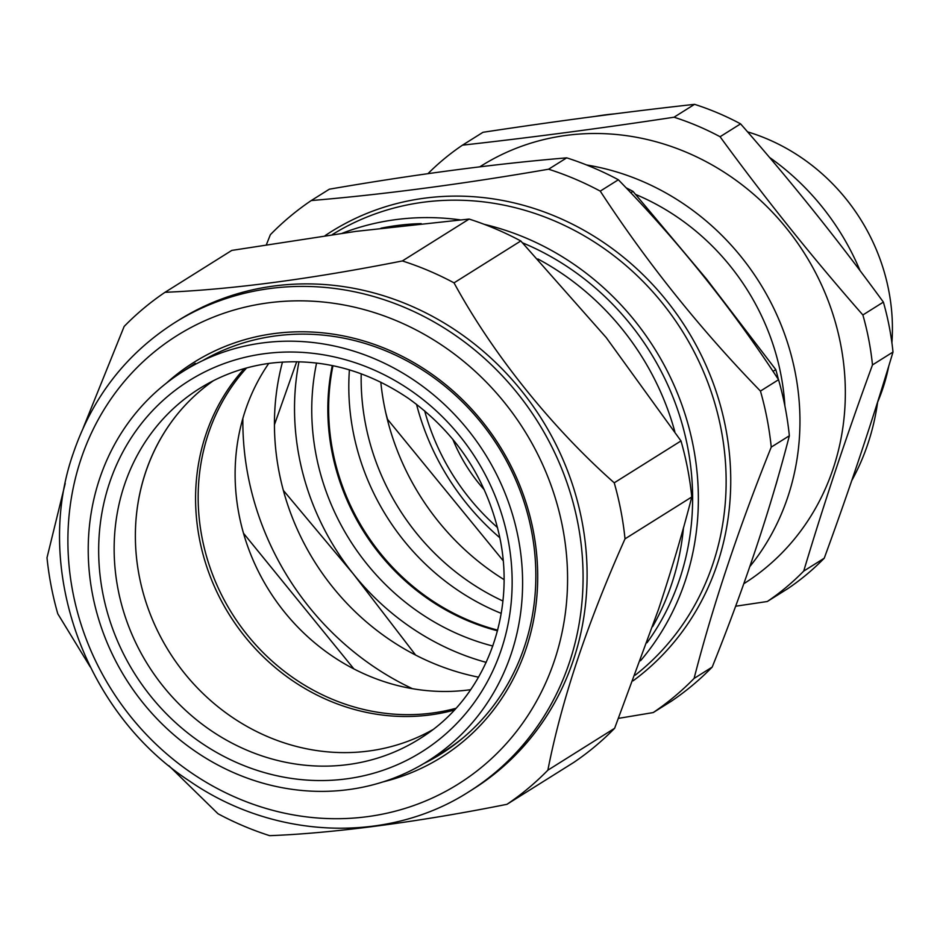 <?xml version="1.0" encoding="UTF-8"?>
<svg xmlns="http://www.w3.org/2000/svg" width="940" height="940" viewBox="0 0 940 940"><rect width="100%" height="100%" fill="white"/><g stroke="black" fill="none" stroke-linecap="round" stroke-linejoin="round"><path stroke-width="1.41" d="M424.645 410.815A222.087 204.532 -122.1 0 0 497.53 527.587M877.643 402.132A194.709 179.317 -122.1 0 0 888.782 366.001M891.907 342.83A194.709 179.317 -122.1 0 0 747.535 131.847M501.208 613.362A231.216 212.945 57.9 0 1 349.41 369.855M635.675 194.463A231.216 212.945 57.9 0 1 784.888 405.892M778.109 476.991A231.216 212.945 57.9 0 1 774.783 488.518M749.826 566.562A246.726 227.233 -122.1 0 0 780.729 323.959A246.726 227.233 -122.1 0 0 586.595 164.97M743.81 583.716A246.726 227.233 -122.1 0 0 804.84 253.976A246.726 227.233 -122.1 0 0 481.315 165.875L479.788 166.826M380.806 382.169A246.726 227.233 -122.1 0 0 503.993 579.581M427.959 173.653A274.409 252.731 57.9 0 1 462.48 145.16C530.407 137.628 600.918 128.322 674.039 117.218A274.409 252.731 57.9 0 1 720.075 136.735C764.761 197.976 812.348 257.396 862.873 314.971A274.409 252.731 57.9 0 1 872.485 364.92C846.646 435.467 823.722 504.193 803.724 571.085A274.409 252.731 57.9 0 1 767.298 601.506L735.644 606.218M387.233 418.946L503.147 560.675M385.788 412.848A274.409 252.731 -122.1 0 0 387.421 418.829M462.48 145.16L482.995 132.293C556.75 121.096 627.274 111.79 694.554 104.34L674.039 117.218M720.075 136.735L740.591 123.869A274.409 252.731 -122.1 0 0 694.554 104.34M862.873 314.971L883.377 302.093C838.703 240.851 791.116 181.444 740.591 123.869M872.485 364.92L893 352.042A274.409 252.731 -122.1 0 0 883.377 302.093M803.724 571.085L824.239 558.219C850.077 487.66 873.002 418.935 893 352.042M767.298 601.506L787.814 588.64A274.409 252.731 -122.1 0 0 824.239 558.219M416.514 404.294A243.378 224.143 -122.1 0 0 499.81 537.715M851.734 480.646A243.378 224.143 -122.1 0 0 877.69 401.779M860.077 270.708A243.378 224.143 -122.1 0 0 769.461 157.38M614.701 113.858A243.378 224.143 -122.1 0 0 596.03 116.266M484.394 489.905A161.245 148.496 57.9 0 1 452.81 439.262M283.351 490.386L353.416 574.07A249.464 229.748 57.9 0 1 298.979 361.736M296.711 361.689L274.445 424.727M778.414 379.502A274.409 252.731 -122.1 0 0 775.782 369.608L706.586 279.11L632.984 191.384A274.409 252.731 -122.1 0 0 626.064 187.788M361.207 373.791A231.216 212.945 -122.1 0 0 502.888 600.989M332.971 365.695A217.034 199.879 -122.1 0 0 497.66 630.129M332.29 365.566A217.034 199.879 -122.1 0 0 497.483 630.787M316.58 363.016A231.216 212.945 -122.1 0 0 492.819 646.027M486.203 662.371A249.464 229.748 57.9 0 1 353.416 574.07L415.633 655.074M773.021 371.335L775.782 369.608M630.775 192.77L632.984 191.384M712.203 667.071A307.873 283.551 57.9 0 1 671.336 701.205L653.218 712.567A307.873 283.551 57.9 0 0 694.084 678.433L712.203 667.071C744.95 585.596 770.659 508.493 789.353 435.761L771.246 447.123C738.464 528.691 712.743 605.795 694.084 678.433M771.246 447.123A307.873 283.551 57.9 0 0 760.448 391.075L778.555 379.713A307.873 283.551 57.9 0 1 789.353 435.761M760.448 391.075C700.3 329.223 646.896 262.566 600.249 191.126L618.356 179.763C678.504 241.615 731.908 308.273 778.555 379.713M600.249 191.126A307.873 283.551 57.9 0 0 574.822 178.941A307.873 283.551 57.9 0 0 548.584 169.212L566.702 157.85A307.873 283.551 57.9 0 1 618.356 179.763M548.584 169.212C462.868 184.029 383.755 194.474 311.234 200.561L329.341 189.199C415.069 174.393 494.182 163.936 566.702 157.85M266.42 244.635L270.368 234.695A307.873 283.551 57.9 0 1 311.234 200.561M353.898 668.916L243.507 533.274M282.482 362.041A245.211 225.823 -122.1 0 0 478.554 677.176M412.448 688.691A278.675 256.644 57.9 0 1 244.306 450.26A278.675 256.644 57.9 0 1 242.861 418.406M618.579 718.348L653.218 712.567M652.677 626.557A261.637 240.957 -122.1 0 0 683.462 527.869M674.814 431.613A261.637 240.957 -122.1 0 0 537.88 258.958M647.002 642.772A261.637 240.957 -122.1 0 0 522.605 242.849M421.226 223.626A261.637 240.957 -122.1 0 0 380.994 228.197M484.253 224.331A267.724 246.562 57.9 0 1 526.177 238.102A267.724 246.562 57.9 0 1 640.516 660.773M342.372 233.202A267.724 246.562 57.9 0 1 460.13 219.854M246.597 367.963A206.871 190.526 -122.1 0 0 208.339 433.763A206.871 190.526 -122.1 0 0 255.469 644.523A206.871 190.526 -122.1 0 0 455.959 708.278M470.681 689.666A206.871 190.526 57.9 0 1 284.503 612.069A206.871 190.526 57.9 0 1 245.293 410.58A206.871 190.526 57.9 0 1 268.758 363.428M244.341 368.586A207.482 191.09 -122.1 0 0 225.812 608.873A207.482 191.09 -122.1 0 0 444.902 712.367A207.482 191.09 -122.1 0 0 454.314 710.064M177.672 413.847A207.482 191.09 -122.1 0 0 136.265 516.73M432.588 729.804A206.295 189.998 57.9 0 1 169.177 651.773A206.295 189.998 57.9 0 1 213.509 380.641M463.15 737.771A230.512 212.299 57.9 0 1 440.249 753.763L423.964 763.468A230.089 211.9 57.9 0 1 125.913 678.903A230.089 211.9 57.9 0 1 179.446 373.756A230.089 211.9 57.9 0 1 261.872 343.018A230.089 211.9 57.9 0 1 506.331 496.438A230.089 211.9 57.9 0 1 423.964 763.468M423.822 763.562A229.995 211.817 -122.1 0 0 440.978 753.962A229.995 211.817 -122.1 0 0 500.139 449.755A229.995 211.817 -122.1 0 0 202.417 360.748M442.481 753.011A229.995 211.817 57.9 0 1 427.782 761.2M166.486 383.073A233.038 214.626 57.9 0 1 507.53 459.378A233.038 214.626 57.9 0 1 383.144 781.868M174.617 322.737L178.635 320.223A276.842 254.963 57.9 0 1 541.745 419.216A276.842 254.963 57.9 0 1 472.902 789.236L468.884 791.762A276.842 254.963 57.9 0 0 537.727 421.743A276.842 254.963 57.9 0 0 174.617 322.737C126.277 353.71 92.531 397.115 73.379 452.963C32.771 567.689 84.342 712.684 189.821 781.258C274.374 839.632 387.668 844.073 468.884 791.762M90.217 666.895L57.787 613.785A307.873 283.551 57.9 0 1 47 557.749L65.224 483.442M83.237 427.888L124.15 326.438A307.873 283.551 57.9 0 1 165.017 292.305C231.792 289.497 310.917 279.039 402.367 260.944A307.873 283.551 57.9 0 1 454.032 282.858C492.349 353.358 551.369 427.195 614.231 482.819A307.873 283.551 57.9 0 1 625.018 538.855C587.241 623.373 561.521 700.476 547.867 770.177A307.873 283.551 57.9 0 1 507.001 804.299C420.239 821.76 332.572 833.38 269.651 835.66A307.873 283.551 57.9 0 1 217.998 813.746L168.847 765.677M507.001 804.299L573.764 762.422A307.873 283.551 -122.1 0 0 614.631 728.289L658.541 609.284C671.489 570.216 682.581 532.78 691.781 496.978A307.873 283.551 -122.1 0 0 680.995 440.93L606.23 337.601L520.795 240.969A307.873 283.551 -122.1 0 0 469.13 219.067L355.79 231.393L231.78 250.416L165.017 292.305M614.631 728.289L547.867 770.177M691.781 496.978L625.018 538.855M680.995 440.93L614.231 482.819M520.795 240.969L454.032 282.858M469.13 219.067L402.367 260.944M635.205 675.167A267.724 246.562 -122.1 0 0 721.814 433.035A267.724 246.562 -122.1 0 0 553.942 220.677A267.724 246.562 -122.1 0 0 332.267 234.612M325.134 235.623A270.767 249.359 57.9 0 1 556.586 216.846A270.767 249.359 57.9 0 1 727.019 435.396A270.767 249.359 57.9 0 1 633.078 680.83M422.624 736.878A206.847 190.503 57.9 0 1 148.026 665.038A206.847 190.503 57.9 0 1 202.817 386.528C223.332 374.332 245.599 366.588 269.615 363.31C318.695 357.318 365.014 369.044 408.559 398.49C456.018 432.553 486.262 478.143 499.305 535.295C516.918 613.996 485.087 696.928 422.624 736.878M263.964 353.769A219.008 201.701 57.9 0 1 501.537 648.917A219.008 201.701 57.9 0 1 150.717 696.188A219.008 201.701 57.9 0 1 263.964 353.769M80.91 459.331A264.68 243.766 -122.1 0 0 367.211 816.684A264.68 243.766 -122.1 0 0 505.086 403.295A264.68 243.766 -122.1 0 0 80.91 459.331M179.446 373.756L195.285 363.322"/></g></svg>
